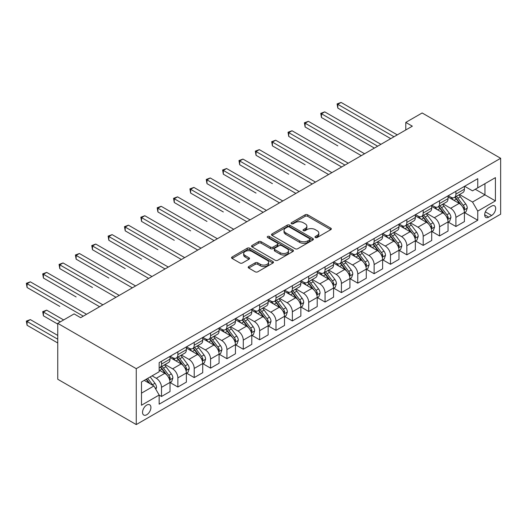 <?xml version="1.0" encoding="UTF-8"?>
<svg xmlns="http://www.w3.org/2000/svg" width="527" height="527" viewBox="0 0 527 527"><rect width="100%" height="100%" fill="white"/><g stroke="black" fill="none" stroke-linecap="round" stroke-linejoin="round"><path stroke-width="0.79" d="M315.35 237.519A1.271 0.731 0 0 0 317.149 237.519L330.791 229.64A1.818 1.047 0 0 0 331.325 228.896A1.818 1.047 0 0 0 330.791 228.158L307.676 214.812A1.818 1.047 0 0 0 305.107 214.812L291.464 222.684A1.271 0.731 0 0 0 291.088 223.204A1.271 0.731 0 0 0 291.464 223.725A1.271 0.731 0 0 0 293.262 223.725L295.028 222.704A5.81 3.353 0 0 1 303.242 222.704L305.173 223.817A5.81 3.353 0 0 1 306.872 226.188A5.81 3.353 0 0 1 305.173 228.566L303.407 229.581A1.271 0.731 0 0 0 303.032 230.101A1.271 0.731 0 0 0 303.407 230.622A1.271 0.731 0 0 0 305.205 230.622L306.971 229.601A5.81 3.353 0 0 1 315.192 229.601L317.116 230.714A5.81 3.353 0 0 1 318.815 233.086A5.81 3.353 0 0 1 317.116 235.457L315.35 236.478A1.271 0.731 0 0 0 314.975 236.998A1.271 0.731 0 0 0 315.35 237.519L315.35 236.478M146.723 414.749A5.922 3.419 120 0 0 150.59 409.532A5.922 3.419 120 0 0 149.688 404.789A5.922 3.419 120 0 0 146.723 405.085A5.922 3.419 120 0 0 142.857 410.302A5.922 3.419 120 0 0 143.766 415.045A5.922 3.419 120 0 0 146.723 414.749M248.724 266.563A1.818 1.047 0 0 0 248.197 267.308A1.818 1.047 0 0 0 248.724 268.045L255.213 271.794A1.818 1.047 0 0 0 257.782 271.794L272.933 263.039A1.818 1.047 0 0 0 273.467 262.301A1.818 1.047 0 0 0 272.933 261.557L249.818 248.21A1.818 1.047 0 0 0 247.249 248.21L232.097 256.965A1.818 1.047 0 0 0 231.564 257.703A1.818 1.047 0 0 0 232.097 258.447L239.93 262.966A1.818 1.047 0 0 0 242.499 262.966L248.981 259.225A1.818 1.047 0 0 0 249.515 258.48A1.818 1.047 0 0 0 248.981 257.743L245.101 255.496A4.862 2.806 0 0 1 243.678 253.513A4.862 2.806 0 0 1 246.676 250.924A4.862 2.806 0 0 1 251.972 251.531L267.189 260.318A4.862 2.806 0 0 1 268.612 262.301A4.862 2.806 0 0 1 265.615 264.89A4.862 2.806 0 0 1 260.318 264.284L257.782 262.821A1.818 1.047 0 0 0 255.213 262.821L248.724 266.563L248.724 268.045M500.65 158.291L422.147 112.969L405.79 122.409L412.331 126.184L80.651 317.682L74.109 313.901L57.753 323.347L136.256 368.669L500.65 158.291L500.65 214.193L136.256 424.571L136.256 368.669M295.153 248.731A1.818 1.047 0 0 0 297.722 248.731L312.88 239.983A1.818 1.047 0 0 0 313.407 239.238A1.818 1.047 0 0 0 312.88 238.5L289.758 225.154A1.818 1.047 0 0 0 287.189 225.154L272.037 233.902A1.818 1.047 0 0 0 271.504 234.64A1.818 1.047 0 0 0 272.037 235.385L295.153 248.731M268.111 237.789A1.271 0.731 0 0 1 269.402 237.973L269.402 236.458L292.907 250.029A1.818 1.047 0 0 1 293.44 250.773A1.818 1.047 0 0 1 292.907 251.511L277.755 260.259A1.818 1.047 0 0 1 275.186 260.259L252.064 246.913L252.064 245.43A1.818 1.047 0 0 0 251.537 246.175A1.818 1.047 0 0 0 252.064 246.913M252.064 245.43L258.553 241.689A1.818 1.047 0 0 1 261.122 241.689L270.496 247.097A1.818 1.047 0 0 0 273.065 247.097L277.367 244.614A1.818 1.047 0 0 0 277.9 243.876A1.818 1.047 0 0 0 277.367 243.131L267.604 237.499A1.271 0.731 0 0 1 267.235 236.979A1.271 0.731 0 0 1 268.019 236.3A1.271 0.731 0 0 1 269.402 236.458M491.625 206.11L488.746 207.77A5.738 3.314 120 0 0 484.998 212.822A5.738 3.314 120 0 0 485.874 217.42A5.738 3.314 120 0 0 488.746 217.137L491.625 215.477A5.738 3.314 120 0 0 495.367 210.418A5.738 3.314 120 0 0 494.491 205.826A5.738 3.314 120 0 0 491.625 206.11M464.603 186.281L472.521 190.846L477.752 187.829L477.752 178.686L159.154 362.629L159.154 371.766L141.493 381.963L141.493 405.23L159.154 395.033L159.154 404.176L477.752 220.233L477.752 211.096L472.521 202.032L459.511 194.516M477.752 187.829L495.42 177.632L495.42 200.899L477.752 211.096M57.753 323.347L57.753 379.249L136.256 424.571M405.79 122.409L405.79 129.965M475.268 189.265L484.952 194.852L484.952 183.673L495.42 177.632M472.521 202.032L484.952 194.852L495.42 200.899M141.493 393.149L153.924 385.968L144.24 380.382M159.154 395.112L161.512 396.469L161.512 387.332A7.404 4.275 -120 0 0 156.275 378.267L152.086 375.85M161.512 396.469L170.017 391.561L170.017 382.418A7.404 4.275 -120 0 0 164.78 373.353L159.154 370.106M170.208 382.609L177.862 387.029L177.862 377.885A7.404 4.275 -120 0 0 172.632 368.821L165.116 364.486M177.862 387.029L186.367 382.121L186.367 372.978A7.404 4.275 -120 0 0 181.136 363.913L170.017 357.49M186.565 373.169L194.219 377.582L194.219 368.445A7.404 4.275 -120 0 0 188.989 359.381L181.472 355.04M194.219 377.582L202.724 372.675L202.724 363.538A7.404 4.275 -120 0 0 197.493 354.467L186.367 348.051M202.921 363.722L210.576 368.142L210.576 359.006A7.404 4.275 -120 0 0 205.339 349.935L197.829 345.6M210.576 368.142L219.08 363.235L219.08 354.091A7.404 4.275 -120 0 0 213.843 345.027L202.724 338.604M219.278 354.282L226.933 358.703L226.933 349.559A7.404 4.275 -120 0 0 221.696 340.495L214.179 336.154M226.933 358.703L235.437 353.788L235.437 344.651A7.404 4.275 -120 0 0 230.2 335.587L219.08 329.164M235.628 344.836L243.283 349.256L243.283 340.119A7.404 4.275 -120 0 0 238.052 331.055L230.536 326.714M243.283 349.256L251.787 344.348L251.787 335.205A7.404 4.275 -120 0 0 246.557 326.141L235.437 319.724M251.985 335.396L259.64 339.816L259.64 330.673A7.404 4.275 -120 0 0 254.409 321.608L246.893 317.274M259.64 339.816L268.144 334.902L268.144 325.765A7.404 4.275 -120 0 0 262.914 316.701L251.787 310.278M268.342 325.956L275.996 330.37L275.996 321.233A7.404 4.275 -120 0 0 270.759 312.168L263.25 307.827M275.996 330.37L284.501 325.462L284.501 316.319A7.404 4.275 -120 0 0 279.264 307.254L268.144 300.838M284.699 316.51L292.353 320.93L292.353 311.786A7.404 4.275 -120 0 0 287.116 302.722L279.6 298.387M292.353 320.93L300.858 316.022L300.858 306.879A7.404 4.275 -120 0 0 295.621 297.814L284.501 291.391M301.049 307.07L308.703 311.49L308.703 302.346A7.404 4.275 -120 0 0 303.473 293.282L295.957 288.941M308.703 311.49L317.208 306.576L317.208 297.439A7.404 4.275 -120 0 0 311.977 288.374L300.858 281.952M317.406 297.623L325.06 302.043L325.06 292.907A7.404 4.275 -120 0 0 319.83 283.842L312.313 279.501M325.06 302.043L333.565 297.136L333.565 287.992A7.404 4.275 -120 0 0 328.334 278.928L317.208 272.505M333.762 288.183L341.417 292.604L341.417 283.46A7.404 4.275 -120 0 0 336.18 274.396L328.67 270.061M341.417 292.604L349.921 287.689L349.921 278.552A7.404 4.275 -120 0 0 344.684 269.488L333.565 263.065M350.119 278.743L357.774 283.157L357.774 274.02A7.404 4.275 -120 0 0 352.537 264.956L345.02 260.615M357.774 283.157L366.278 278.249L366.278 269.106A7.404 4.275 -120 0 0 361.041 260.042L349.921 253.625M366.469 269.297L374.124 273.717L374.124 264.574A7.404 4.275 -120 0 0 368.893 255.509L361.377 251.175M374.124 273.717L382.628 268.81L382.628 259.666A7.404 4.275 -120 0 0 377.398 250.602L366.278 244.179M382.826 259.857L390.481 264.277L390.481 255.134A7.404 4.275 -120 0 0 385.25 246.069L377.734 241.728M390.481 264.277L398.985 259.363L398.985 250.226A7.404 4.275 -120 0 0 393.755 241.162L382.628 234.739M399.183 250.411L406.837 254.831L406.837 245.694A7.404 4.275 -120 0 0 401.6 236.63L394.091 232.288M406.837 254.831L415.342 249.923L415.342 240.78A7.404 4.275 -120 0 0 410.105 231.715L398.985 225.292M415.539 240.971L423.194 245.391L423.194 236.248A7.404 4.275 -120 0 0 417.957 227.183L410.441 222.849M423.194 245.391L431.699 240.477L431.699 231.34A7.404 4.275 -120 0 0 426.462 222.275L415.342 215.853M431.89 231.531L439.544 235.944L439.544 226.808A7.404 4.275 -120 0 0 434.314 217.743L426.798 213.402M439.544 235.944L448.049 231.037L448.049 221.893A7.404 4.275 -120 0 0 442.818 212.829L431.699 206.413M448.246 222.084L455.901 226.505L455.901 217.361A7.404 4.275 -120 0 0 450.671 208.297L443.154 203.962M455.901 226.505L464.406 221.597L464.406 212.453A7.404 4.275 -120 0 0 459.175 203.389L448.049 196.966M448.246 195.721L450.671 197.118A7.404 4.275 -120 0 0 454.366 197.487A7.404 4.275 -120 0 0 455.901 194.094L455.901 191.301M431.89 205.161L434.314 206.564A7.404 4.275 -120 0 0 438.016 206.927A7.404 4.275 -120 0 0 439.544 203.541L439.544 200.747M415.539 214.608L417.957 216.004A7.404 4.275 -120 0 0 421.659 216.373A7.404 4.275 -120 0 0 423.194 212.98L423.194 210.187M399.183 224.047L401.6 225.444A7.404 4.275 -120 0 0 405.303 225.813A7.404 4.275 -120 0 0 406.837 222.427L406.837 219.627M382.826 233.494L385.25 234.89A7.404 4.275 -120 0 0 388.946 235.253A7.404 4.275 -120 0 0 390.481 231.867L390.481 229.074M366.469 242.934L368.893 244.33A7.404 4.275 -120 0 0 372.596 244.699A7.404 4.275 -120 0 0 374.124 241.307L374.124 238.514M350.119 252.374L352.537 253.777A7.404 4.275 -120 0 0 356.239 254.139A7.404 4.275 -120 0 0 357.774 250.753L357.774 247.96M333.762 261.82L336.18 263.217A7.404 4.275 -120 0 0 339.882 263.586A7.404 4.275 -120 0 0 341.417 260.193L341.417 257.4M317.406 271.26L319.83 272.657A7.404 4.275 -120 0 0 323.525 273.026A7.404 4.275 -120 0 0 325.06 269.64L325.06 266.84M301.049 280.707L303.473 282.103A7.404 4.275 -120 0 0 307.175 282.465A7.404 4.275 -120 0 0 308.703 279.079L308.703 276.286M284.699 290.146L287.116 291.543A7.404 4.275 -120 0 0 290.818 291.912A7.404 4.275 -120 0 0 292.353 288.519L292.353 285.726M268.342 299.586L270.759 300.989A7.404 4.275 -120 0 0 274.462 301.352A7.404 4.275 -120 0 0 275.996 297.966L275.996 295.173M251.985 309.033L254.409 310.429A7.404 4.275 -120 0 0 258.105 310.798A7.404 4.275 -120 0 0 259.64 307.406L259.64 304.613M235.628 318.473L238.052 319.869A7.404 4.275 -120 0 0 241.755 320.238A7.404 4.275 -120 0 0 243.283 316.852L243.283 314.052M219.278 327.919L221.696 329.316A7.404 4.275 -120 0 0 225.398 329.678A7.404 4.275 -120 0 0 226.933 326.292L226.933 323.499M202.921 337.359L205.339 338.756A7.404 4.275 -120 0 0 209.041 339.124A7.404 4.275 -120 0 0 210.576 335.739L210.576 332.939M186.565 346.799L188.989 348.202A7.404 4.275 -120 0 0 192.684 348.564A7.404 4.275 -120 0 0 194.219 345.178L194.219 342.385M170.208 356.245L172.632 357.642A7.404 4.275 -120 0 0 176.334 358.011A7.404 4.275 -120 0 0 177.862 354.618L177.862 351.825M464.603 212.644L477.752 220.233M454.366 197.487L462.877 192.572A7.404 4.275 -120 0 0 464.406 189.186L464.406 186.393M438.016 206.927L446.521 202.019A7.404 4.275 -120 0 0 448.049 198.626L448.049 195.833M421.659 216.373L430.164 211.459A7.404 4.275 -120 0 0 431.699 208.073L431.699 205.28M405.303 225.813L413.807 220.905A7.404 4.275 -120 0 0 415.342 217.513L415.342 214.72M388.946 235.253L397.45 230.345A7.404 4.275 -120 0 0 398.985 226.959L398.985 224.159M372.596 244.699L381.1 239.785A7.404 4.275 -120 0 0 382.628 236.399L382.628 233.606M356.239 254.139L364.743 249.231A7.404 4.275 -120 0 0 366.278 245.839L366.278 243.046M339.882 263.586L348.387 258.671A7.404 4.275 -120 0 0 349.921 255.285L349.921 252.492M323.525 273.026L332.03 268.118A7.404 4.275 -120 0 0 333.565 264.725L333.565 261.932M307.175 282.465L315.68 277.558A7.404 4.275 -120 0 0 317.208 274.172L317.208 271.372M290.818 291.912L299.323 286.998A7.404 4.275 -120 0 0 300.858 283.612L300.858 280.819M274.462 301.352L282.966 296.444A7.404 4.275 -120 0 0 284.501 293.058L284.501 290.258M258.105 310.798L266.609 305.884A7.404 4.275 -120 0 0 268.144 302.498L268.144 299.705M241.755 320.238L250.259 315.33A7.404 4.275 -120 0 0 251.787 311.938L251.787 309.145M225.398 329.678L233.902 324.77A7.404 4.275 -120 0 0 235.437 321.384L235.437 318.585M209.041 339.124L217.546 334.217A7.404 4.275 -120 0 0 219.08 330.824L219.08 328.031M192.684 348.564L201.189 343.657A7.404 4.275 -120 0 0 202.724 340.271L202.724 337.471M176.334 358.011L184.839 353.097A7.404 4.275 -120 0 0 186.367 349.711L186.367 346.918M159.154 367.754A7.404 4.275 -120 0 0 159.977 367.451L168.482 362.543A7.404 4.275 -120 0 0 170.017 359.151L170.017 356.357M159.977 367.451A7.404 4.275 -120 0 0 161.512 364.065L161.512 361.265M153.924 385.968L159.154 395.033M315.857 237.697L317.116 236.972A5.81 3.353 0 0 0 318.815 234.594L318.815 233.086M306.872 226.188L306.872 227.704A5.81 3.353 0 0 1 305.173 230.075L303.914 230.8M330.772 229.653L307.676 216.32A1.818 1.047 0 0 0 305.107 216.32L291.971 223.903M312.854 239.996L289.758 226.663A1.818 1.047 0 0 0 287.189 226.663L272.064 235.398M309.665 239.759A1.271 0.731 0 0 0 310.041 239.238A1.271 0.731 0 0 0 309.665 238.724L289.376 227.005A1.271 0.731 0 0 0 287.577 227.005L285.713 228.079A5.81 3.353 0 0 0 284.013 230.457A5.81 3.353 0 0 0 285.713 232.829L299.586 240.832A5.81 3.353 0 0 0 307.808 240.832L309.665 239.759L309.665 241.267A1.271 0.731 0 0 0 310.041 240.753L310.041 239.238M284.013 230.457L284.013 231.966A5.81 3.353 0 0 0 285.713 234.337L285.713 232.829M309.665 241.267L307.808 242.348A5.81 3.353 0 0 1 299.586 242.348L285.713 234.337M252.09 246.926L258.553 243.197L258.553 241.689M277.9 243.876L277.9 245.384A1.818 1.047 0 0 1 277.367 246.129L273.065 248.612A1.818 1.047 0 0 1 270.496 248.612L261.122 243.197A1.818 1.047 0 0 0 258.553 243.197M269.402 237.973L292.88 251.524M280.226 252.716A4.862 2.806 0 0 0 285.522 253.322A4.862 2.806 0 0 0 288.519 250.733A4.862 2.806 0 0 0 287.096 248.751L281.734 245.654A1.818 1.047 0 0 0 279.165 245.654L274.863 248.138A1.818 1.047 0 0 0 274.33 248.882A1.818 1.047 0 0 0 274.863 249.62L280.226 252.716L280.226 254.225A4.862 2.806 0 0 0 285.522 254.837A4.862 2.806 0 0 0 288.519 252.242L288.519 250.733M274.33 248.882L274.33 250.391A1.818 1.047 0 0 0 274.863 251.135L274.863 249.62M280.226 254.225L274.863 251.135M268.612 262.301L268.612 263.81A4.862 2.806 0 0 1 265.615 266.405A4.862 2.806 0 0 1 260.318 265.792L257.782 264.33A1.818 1.047 0 0 0 255.213 264.33L248.751 268.059M243.678 253.513L243.678 255.022A4.862 2.806 0 0 0 245.101 257.011L245.101 255.496M248.961 259.238L245.101 257.011M272.914 263.059L249.818 249.726A1.818 1.047 0 0 0 247.249 249.726L232.117 258.461L232.097 256.965M464.406 212.756L465.98 211.847L467.284 208.073A4.901 2.833 -120 0 0 465.723 203.896L460.374 196.762A14.157 8.175 -120 0 0 458.833 194.911M453.51 200.122A14.157 8.175 -120 0 0 450.611 197.085M463.958 209.753L464.636 208.284A4.901 2.833 -120 0 0 463.233 205.332L457.891 198.198A14.157 8.175 -120 0 0 456.342 196.347M455.025 197.105A11.752 6.785 60 0 1 456.955 199.298L461.481 205.339M337.82 145.867L305.107 126.981L305.107 123.199L308.381 121.315L364.572 153.759M454.775 197.25A14.157 8.175 60 0 1 456.316 199.101L459.873 203.844M394.012 136.763L337.82 104.32L341.088 102.429L397.286 134.872M390.744 138.647L337.82 108.094L337.82 104.32L337.096 103.898L341.088 102.429M337.82 108.094L337.096 103.898M448.049 222.196L449.623 221.294L450.928 217.513A4.901 2.833 -120 0 0 449.366 213.336L444.017 206.202A14.157 8.175 -120 0 0 442.476 204.351M437.16 209.562A14.157 8.175 -120 0 0 434.261 206.531M447.607 219.192L448.279 217.723A4.901 2.833 -120 0 0 446.876 214.772L441.534 207.638A14.157 8.175 -120 0 0 439.986 205.787M438.668 206.551A11.752 6.785 60 0 1 440.598 208.738L445.124 214.779M321.463 155.307L341.674 166.98M438.418 206.696A14.157 8.175 60 0 1 439.966 208.547L443.517 213.29M431.699 231.643L433.266 230.734L434.577 226.959A4.901 2.833 -120 0 0 433.01 222.783L427.661 215.642A14.157 8.175 -120 0 0 426.119 213.797M420.803 219.008A14.157 8.175 -120 0 0 417.904 215.971M431.251 228.639L431.929 227.163A4.901 2.833 -120 0 0 430.526 224.219L425.177 217.078A14.157 8.175 -120 0 0 423.636 215.233M422.318 215.991A11.752 6.785 60 0 1 424.242 218.185L428.767 224.225M305.107 164.747L272.4 145.867L272.4 142.086L275.667 140.202L331.865 172.645M422.061 216.136A14.157 8.175 60 0 1 423.609 217.987L427.16 222.73M415.342 241.083L416.91 240.18L418.221 236.399A4.901 2.833 -120 0 0 416.653 232.223L411.31 225.088A14.157 8.175 -120 0 0 409.762 223.237M404.446 228.448A14.157 8.175 -120 0 0 401.548 225.418M414.894 238.079L415.572 236.61A4.901 2.833 -120 0 0 414.169 233.659L408.82 226.524A14.157 8.175 -120 0 0 407.279 224.673M405.961 225.431A11.752 6.785 60 0 1 407.891 227.624L412.41 233.665M288.75 174.193L256.043 155.307L256.043 151.532L259.31 149.642L315.508 182.085M405.711 225.582A14.157 8.175 60 0 1 407.252 227.427L410.81 232.176M377.661 146.203L321.463 113.76L324.731 111.869L380.929 144.312M374.387 148.094L321.463 117.534L321.463 113.76L320.745 113.345L324.731 111.869M321.463 117.534L320.745 113.345M361.305 155.649L304.389 122.784L308.381 121.315M305.107 126.981L304.389 122.784M344.948 165.089L288.75 132.646L292.024 130.755L348.222 163.199M341.68 166.98L288.75 136.421L288.75 132.646L288.032 132.231L292.024 130.755M288.75 136.421L288.032 132.231M398.985 250.529L400.56 249.62L401.864 245.839A4.901 2.833 -120 0 0 400.303 241.669L394.954 234.528A14.157 8.175 -120 0 0 393.406 232.684M388.089 237.888A14.157 8.175 -120 0 0 385.191 234.858M398.537 247.525L399.216 246.05A4.901 2.833 -120 0 0 397.813 243.105L392.47 235.964A14.157 8.175 -120 0 0 390.922 234.113M389.605 234.877A11.752 6.785 60 0 1 391.535 237.071L396.06 243.105M272.4 183.633L239.686 164.747L239.686 160.972L242.96 159.082L299.152 191.532M389.354 235.022A14.157 8.175 60 0 1 390.896 236.873L394.453 241.616M328.591 174.529L271.675 141.671L275.667 140.202M272.4 145.867L271.675 141.671M382.628 259.969L384.203 259.06L385.507 255.285A4.901 2.833 -120 0 0 383.946 251.109L378.597 243.975A14.157 8.175 -120 0 0 377.055 242.124M371.739 247.334A14.157 8.175 -120 0 0 368.841 244.297M382.187 256.965L382.859 255.496A4.901 2.833 -120 0 0 381.456 252.545L376.113 245.411A14.157 8.175 -120 0 0 374.565 243.56M373.248 244.317A11.752 6.785 60 0 1 375.178 246.511L379.703 252.552M256.043 193.08L223.329 174.193L223.329 170.412L226.603 168.528L282.801 200.971M372.997 244.462A14.157 8.175 60 0 1 374.539 246.313L378.096 251.056M366.278 269.409L367.846 268.507L369.157 264.725A4.901 2.833 -120 0 0 367.589 260.549L362.24 253.415A14.157 8.175 -120 0 0 360.699 251.563M355.382 256.774A14.157 8.175 -120 0 0 352.484 253.744M365.83 266.405L366.509 264.936A4.901 2.833 -120 0 0 365.106 261.985L359.757 254.851A14.157 8.175 -120 0 0 358.215 253M356.898 253.764A11.752 6.785 60 0 1 358.821 255.957L363.347 261.991M239.686 202.52L206.979 183.633L206.979 179.859L210.247 177.968L266.445 210.411M356.641 253.909A14.157 8.175 60 0 1 358.189 255.76L361.739 260.503M349.921 278.855L351.489 277.946L352.8 274.172A4.901 2.833 -120 0 0 351.232 269.995L345.89 262.861A14.157 8.175 -120 0 0 344.342 261.01M339.026 266.221A14.157 8.175 -120 0 0 336.127 263.184M349.473 275.852L350.152 274.376A4.901 2.833 -120 0 0 348.749 271.431L343.4 264.29A14.157 8.175 -120 0 0 341.858 262.446M340.541 263.204A11.752 6.785 60 0 1 342.471 265.397L346.99 271.438M223.329 211.959L190.622 193.08L190.622 189.298L193.89 187.414L250.088 219.858M340.284 263.348A14.157 8.175 60 0 1 341.832 265.2L345.383 269.943M333.565 288.295L335.132 287.393L336.443 283.612A4.901 2.833 -120 0 0 334.876 279.435L329.533 272.301A14.157 8.175 -120 0 0 327.985 270.45M322.669 275.661A14.157 8.175 -120 0 0 319.77 272.63M333.117 285.291L333.795 283.822A4.901 2.833 -120 0 0 332.392 280.871L327.05 273.737A14.157 8.175 -120 0 0 325.502 271.886M324.184 272.643A11.752 6.785 60 0 1 326.114 274.837L330.64 280.878M206.979 221.406L174.266 202.52L174.266 198.745L177.54 196.854L233.731 229.298M323.934 272.795A14.157 8.175 60 0 1 325.475 274.639L329.032 279.389M317.208 297.742L318.782 296.833L320.087 293.058A4.901 2.833 -120 0 0 318.525 288.882L313.176 281.741A14.157 8.175 -120 0 0 311.635 279.896M306.319 285.1A14.157 8.175 -120 0 0 303.42 282.07M316.767 294.738L317.438 293.262A4.901 2.833 -120 0 0 316.035 290.318L310.693 283.177A14.157 8.175 -120 0 0 309.145 281.326M307.827 282.09A11.752 6.785 60 0 1 309.757 284.284L314.283 290.324M190.622 230.846L157.909 211.959L157.909 208.185L161.183 206.294L217.381 238.744M307.577 282.235A14.157 8.175 60 0 1 309.118 284.086L312.676 288.829M312.241 183.976L255.325 151.117L259.31 149.642M256.043 155.307L255.325 151.117M295.884 193.416L238.968 160.557L242.96 159.082M239.686 164.747L238.968 160.557M279.527 202.862L222.611 169.997L226.603 168.528M223.329 174.193L222.611 169.997M263.171 212.302L206.255 179.443L210.247 177.968M206.979 183.633L206.255 179.443M246.82 221.742L189.904 188.883L193.89 187.414M190.622 193.08L189.904 188.883M300.858 307.182L302.426 306.273L303.73 302.498A4.901 2.833 -120 0 0 302.169 298.322L296.82 291.187A14.157 8.175 -120 0 0 295.278 289.336M289.962 294.547A14.157 8.175 -120 0 0 287.063 291.51M300.41 304.178L301.088 302.709A4.901 2.833 -120 0 0 299.685 299.758L294.336 292.623A14.157 8.175 -120 0 0 292.795 290.772M291.477 291.53A11.752 6.785 60 0 1 293.401 293.723L297.926 299.764M174.266 240.292L141.559 221.406L141.559 217.625L144.826 215.741L201.024 248.184M291.22 291.675A14.157 8.175 60 0 1 292.768 293.526L296.319 298.269M230.464 231.188L173.548 198.33L177.54 196.854M174.266 202.52L173.548 198.33M284.501 316.622L286.069 315.719L287.38 311.938A4.901 2.833 -120 0 0 285.812 307.768L280.469 300.627A14.157 8.175 -120 0 0 278.921 298.776M273.605 303.987A14.157 8.175 -120 0 0 270.707 300.957M284.053 313.618L284.732 312.149A4.901 2.833 -120 0 0 283.328 309.197L277.979 302.063A14.157 8.175 -120 0 0 276.438 300.212M275.12 300.976A11.752 6.785 60 0 1 277.05 303.17L281.57 309.204M157.909 249.732L125.202 230.846L125.202 227.071L128.469 225.181L184.667 257.624M274.863 301.121A14.157 8.175 60 0 1 276.411 302.972L279.962 307.715M214.107 240.628L157.191 207.77L161.183 206.294M157.909 211.959L157.191 207.77M268.144 326.068L269.712 325.159L271.023 321.384A4.901 2.833 -120 0 0 269.455 317.208L264.113 310.074A14.157 8.175 -120 0 0 262.565 308.223M257.248 313.433A14.157 8.175 -120 0 0 254.35 310.396M267.696 323.064L268.375 321.589A4.901 2.833 -120 0 0 266.972 318.644L261.629 311.503A14.157 8.175 -120 0 0 260.081 309.659M258.764 310.416A11.752 6.785 60 0 1 260.694 312.61L265.219 318.651M141.559 259.179L108.845 240.292L108.845 236.511L112.119 234.627L168.311 267.07M258.513 310.561A14.157 8.175 60 0 1 260.055 312.412L263.612 317.155M197.75 250.075L140.834 217.21L144.826 215.741M141.559 221.406L140.834 217.21M251.787 335.508L253.362 334.605L254.666 330.824A4.901 2.833 -120 0 0 253.105 326.648L247.756 319.514A14.157 8.175 -120 0 0 246.214 317.662M240.898 322.873A14.157 8.175 -120 0 0 238 319.843M251.346 332.504L252.018 331.035A4.901 2.833 -120 0 0 250.615 328.084L245.272 320.95A14.157 8.175 -120 0 0 243.724 319.098M242.407 319.856A11.752 6.785 60 0 1 244.337 322.05L248.863 328.09M125.202 268.618L92.489 249.732L92.489 245.957L95.762 244.067L151.96 276.51M242.156 320.008A14.157 8.175 60 0 1 243.698 321.852L247.255 326.602M181.4 259.515L124.484 226.656L128.469 225.181M125.202 230.846L124.484 226.656M235.437 344.954L237.005 344.045L238.309 340.271A4.901 2.833 -120 0 0 236.748 336.094L231.399 328.953A14.157 8.175 -120 0 0 229.858 327.109M224.542 332.32A14.157 8.175 -120 0 0 221.643 329.283M234.989 341.951L235.668 340.475A4.901 2.833 -120 0 0 234.265 337.53L228.916 330.389A14.157 8.175 -120 0 0 227.374 328.538M226.057 329.303A11.752 6.785 60 0 1 227.98 331.496L232.506 337.537M108.845 278.058L76.138 259.172L76.138 255.397L79.406 253.507L135.604 285.957M225.8 329.447A14.157 8.175 60 0 1 227.348 331.299L230.898 336.042M165.043 268.954L108.127 236.096L112.119 234.627M108.845 240.292L108.127 236.096M219.08 354.394L220.648 353.485L221.959 349.711A4.901 2.833 -120 0 0 220.391 345.534L215.049 338.4A14.157 8.175 -120 0 0 213.501 336.549M208.185 341.759A14.157 8.175 -120 0 0 205.286 338.729M218.633 351.39L219.311 349.921A4.901 2.833 -120 0 0 217.908 346.97L212.559 339.836A14.157 8.175 -120 0 0 211.017 337.985M209.7 338.742A11.752 6.785 60 0 1 211.63 340.936L216.149 346.977M92.489 287.505L59.782 268.618L59.782 264.837L63.049 262.953L119.247 295.397M209.443 338.887A14.157 8.175 60 0 1 210.991 340.738L214.542 345.488M148.686 278.401L91.77 245.542L95.762 244.067M92.489 249.732L91.77 245.542M202.724 363.834L204.292 362.932L205.602 359.151A4.901 2.833 -120 0 0 204.035 354.981L198.692 347.84A14.157 8.175 -120 0 0 197.144 345.989M191.828 351.199A14.157 8.175 -120 0 0 188.929 348.169M202.276 360.83L202.954 359.361A4.901 2.833 -120 0 0 201.551 356.41L196.202 349.276A14.157 8.175 -120 0 0 194.661 347.425M193.343 348.189A11.752 6.785 60 0 1 195.273 350.383L199.799 356.417M76.132 296.945L43.425 278.058L43.425 274.284L46.699 272.393L102.89 304.837M193.093 348.334A14.157 8.175 60 0 1 194.634 350.185L198.192 354.928M132.33 287.841L75.414 254.982L79.406 253.507M76.138 259.172L75.414 254.982M186.367 373.281L187.941 372.372L189.246 368.597A4.901 2.833 -120 0 0 187.684 364.421L182.335 357.286A14.157 8.175 -120 0 0 180.794 355.435M175.471 360.646A14.157 8.175 -120 0 0 172.579 357.609M185.919 370.277L186.598 368.808A4.901 2.833 -120 0 0 185.194 365.857L179.852 358.716A14.157 8.175 -120 0 0 178.304 356.871M176.986 357.629A11.752 6.785 60 0 1 178.917 359.822L183.442 365.863M59.782 306.391L27.068 287.505L27.068 283.724L30.342 281.84L86.54 314.283M176.736 357.774A14.157 8.175 60 0 1 178.278 359.625L181.835 364.368M115.98 297.287L59.064 264.422L63.049 262.953M59.782 268.618L59.064 264.422M170.017 382.721L171.585 381.818L172.889 378.037A4.901 2.833 -120 0 0 171.328 373.86L165.979 366.726A14.157 8.175 -120 0 0 164.437 364.875M169.569 379.717L170.247 378.248A4.901 2.833 -120 0 0 168.844 375.296L163.495 368.162A14.157 8.175 -120 0 0 161.947 366.311M160.636 367.075A11.752 6.785 60 0 1 162.56 369.262L167.085 375.303M63.642 319.948L46.699 310.166L43.425 312.056L43.425 315.831L57.753 324.105M160.379 367.22A14.157 8.175 60 0 1 161.927 369.071L165.478 373.814M43.425 315.831L42.707 311.641L60.368 321.839M42.707 311.641L46.699 310.166M99.623 306.727L42.707 273.869L46.699 272.393M43.425 278.058L42.707 273.869M155.88 389.367L156.539 387.483A4.901 2.833 -120 0 0 154.971 383.307L150.202 376.937M57.753 335.435L30.342 319.606L27.068 321.496L27.068 325.271L57.753 342.985M152.929 385.402A4.901 2.833 -120 0 0 152.487 384.743L147.718 378.373M146.486 379.084L149.912 383.656M146.144 379.282L149.055 383.162M27.068 325.271L26.35 321.081L57.753 339.21M26.35 321.081L30.342 319.606M83.266 316.167L26.35 283.309L30.342 281.84M27.068 287.505L26.35 283.309M156.275 378.267L164.78 373.353M172.632 368.821L181.136 363.913M188.989 359.381L197.493 354.467M205.339 349.935L213.843 345.027M221.696 340.495L230.2 335.587M238.052 331.055L246.557 326.141M254.409 321.608L262.914 316.701M270.759 312.168L279.264 307.254M287.116 302.722L295.621 297.814M303.473 293.282L311.977 288.374M319.83 283.842L328.334 278.928M336.18 274.396L344.684 269.488M352.537 264.956L361.041 260.042M368.893 255.509L377.398 250.602M385.25 246.069L393.755 241.162M401.6 236.63L410.105 231.715M417.957 227.183L426.462 222.275M434.314 217.743L442.818 212.829M450.671 208.297L459.175 203.389M455.901 194.094L464.406 189.186M455.901 217.361L464.406 212.453M439.544 226.808L448.049 221.893M439.544 203.541L448.049 198.626M423.194 236.248L431.699 231.34M423.194 212.98L431.699 208.073M406.837 245.694L415.342 240.78M406.837 222.427L415.342 217.513M390.481 255.134L398.985 250.226M390.481 231.867L398.985 226.959M374.124 264.574L382.628 259.666M374.124 241.307L382.628 236.399M357.774 274.02L366.278 269.106M357.774 250.753L366.278 245.839M341.417 283.46L349.921 278.552M341.417 260.193L349.921 255.285M325.06 292.907L333.565 287.992M325.06 269.64L333.565 264.725M308.703 302.346L317.208 297.439M308.703 279.079L317.208 274.172M292.353 311.786L300.858 306.879M292.353 288.519L300.858 283.612M275.996 321.233L284.501 316.319M275.996 297.966L284.501 293.058M259.64 330.673L268.144 325.765M259.64 307.406L268.144 302.498M243.283 340.119L251.787 335.205M243.283 316.852L251.787 311.938M226.933 349.559L235.437 344.651M226.933 326.292L235.437 321.384M210.576 359.006L219.08 354.091M210.576 335.739L219.08 330.824M194.219 368.445L202.724 363.538M194.219 345.178L202.724 340.271M177.862 377.885L186.367 372.978M177.862 354.618L186.367 349.711M161.512 387.332L170.017 382.418M161.512 364.065L170.017 359.151M485.347 211.854L491.625 215.477M484.688 214.799L488.746 217.137M317.116 236.972L317.116 235.457M303.407 230.622L303.407 229.581M305.173 230.075L305.173 228.566M291.464 223.725L291.464 222.684M305.107 216.32L305.107 214.812M307.676 216.32L307.676 214.812M330.791 229.64L330.791 228.158M272.037 235.385L272.037 233.902M287.189 226.663L287.189 225.154M289.758 226.663L289.758 225.154M312.88 239.983L312.88 238.5M299.586 242.348L299.586 240.832M307.808 242.348L307.808 240.832M261.122 243.197L261.122 241.689M270.496 248.612L270.496 247.097M273.065 248.612L273.065 247.097M277.367 246.129L277.367 244.614M292.907 251.511L292.907 250.029M255.213 264.33L255.213 262.821M257.782 264.33L257.782 262.821M260.318 265.792L260.318 264.284M248.981 259.225L248.981 257.743M247.249 249.726L247.249 248.21M249.818 249.726L249.818 248.21M272.933 263.039L272.933 261.557M464.043 210.023L467.251 208.165M457.891 198.198L460.374 196.762M454.03 200.418L456.316 199.101M463.233 205.332L465.723 203.896M462.844 207.249L464.636 208.284M447.686 219.463L450.895 217.611M441.534 207.638L444.017 206.202M437.68 209.865L439.966 208.547M446.876 214.772L449.366 213.336M446.488 216.689L448.279 217.723M431.33 228.909L434.544 227.051M425.177 217.078L427.661 215.642M421.323 219.304L423.609 217.987M430.526 224.219L433.01 222.783M430.137 226.129L431.929 227.163M414.973 238.349L418.188 236.491M408.82 226.524L411.31 225.088M404.967 228.751L407.252 227.427M414.169 233.659L416.653 232.223M413.781 235.576L415.572 236.61M398.623 247.789L401.831 245.938M392.47 235.964L394.954 234.528M388.61 238.191L390.896 236.873M397.813 243.105L400.303 241.669M397.424 245.015L399.216 246.05M382.266 257.235L385.474 255.378M376.113 245.411L378.597 243.975M372.26 247.631L374.539 246.313M381.456 252.545L383.946 251.109M381.067 254.462L382.859 255.496M365.909 266.675L369.124 264.824M359.757 254.851L362.24 253.415M355.903 257.077L358.189 255.76M365.106 261.985L367.589 260.549M364.717 263.902L366.509 264.936M349.553 276.122L352.767 274.264M343.4 264.29L345.89 262.861M339.546 266.517L341.832 265.2M348.749 271.431L351.232 269.995M348.36 273.342L350.152 274.376M333.202 285.562L336.41 283.71M327.05 273.737L329.533 272.301M323.189 275.964L325.475 274.639M332.392 280.871L334.876 279.435M332.003 282.788L333.795 283.822M316.846 295.001L320.054 293.15M310.693 283.177L313.176 281.741M306.839 285.403L309.118 284.086M316.035 290.318L318.525 288.882M315.647 292.228L317.438 293.262M300.489 304.448L303.704 302.59M294.336 292.623L296.82 291.187M290.482 294.843L292.768 293.526M299.685 299.758L302.169 298.322M299.296 301.675L301.088 302.709M284.132 313.888L287.347 312.037M277.979 302.063L280.469 300.627M274.126 304.29L276.411 302.972M283.328 309.197L285.812 307.768M282.94 311.114L284.732 312.149M267.782 323.334L270.99 321.477M261.629 311.503L264.113 310.074M257.769 313.73L260.055 312.412M266.972 318.644L269.455 317.208M266.583 320.554L268.375 321.589M251.425 332.774L254.633 330.923M245.272 320.95L247.756 319.514M241.419 323.176L243.698 321.852M250.615 328.084L253.105 326.648M250.226 330.001L252.018 331.035M235.068 342.214L238.283 340.363M228.916 330.389L231.399 328.953M225.062 332.616L227.348 331.299M234.265 337.53L236.748 336.094M233.876 339.441L235.668 340.475M218.712 351.661L221.926 349.803M212.559 339.836L215.049 338.4M208.705 342.063L210.991 340.738M217.908 346.97L220.391 345.534M217.519 348.887L219.311 349.921M202.355 361.1L205.57 359.249M196.202 349.276L198.692 347.84M192.348 351.502L194.634 350.185M201.551 356.41L204.035 354.981M201.162 358.327L202.954 359.361M186.005 370.547L189.213 368.689M179.852 358.716L182.335 357.286M175.998 360.942L178.278 359.625M185.194 365.857L187.684 364.421M184.806 367.767L186.598 368.808M169.648 379.987L172.863 378.136M163.495 368.162L165.979 366.726M159.641 370.389L161.927 369.071M168.844 375.296L171.328 373.86M168.456 377.213L170.247 378.248M155.261 388.294L156.506 387.576M152.487 384.743L154.971 383.307"/></g></svg>
